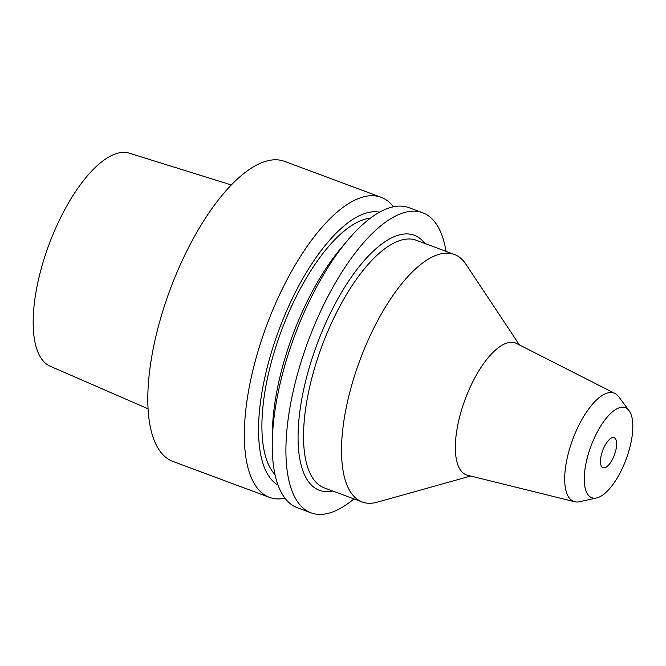 <?xml version="1.0" encoding="UTF-8"?>
<svg xmlns="http://www.w3.org/2000/svg" width="666" height="666" viewBox="0 0 666 666"><rect width="100%" height="100%" fill="white"/><g stroke="black" fill="none" stroke-linecap="round" stroke-linejoin="round"><path stroke-width="1" d="M231.343 184.957L129.371 153.197A113.661 44.414 110.4 0 0 36.763 287.762A113.661 44.414 110.4 0 0 50.125 366.2L148.06 408.816M381.094 197.286L284.565 161.372A160.081 62.546 110.4 0 0 152.872 350.466A160.081 62.546 110.4 0 0 172.927 461.446L269.455 497.36A160.081 62.546 -69.6 0 1 249.4 386.38A160.081 62.546 -69.6 0 1 381.094 197.286A160.081 62.546 -69.6 0 1 393.448 206.793M285.015 498.243A160.081 62.546 -69.6 0 1 269.455 497.36M278.055 485.131A145.929 57.018 -69.6 0 1 263.162 385.556A145.929 57.018 -69.6 0 1 379.612 212.163M370.421 218.173A139.269 54.421 110.4 0 0 266.317 383.924A139.269 54.421 110.4 0 0 275.033 474.575M422.669 212.754L409.007 207.667A160.081 62.546 110.4 0 0 347.918 239.968L341.333 247.752A145.929 57.018 110.4 0 0 276.973 390.692A145.929 57.018 110.4 0 0 272.352 433.175L272.244 443.373A160.081 62.546 110.4 0 0 297.369 507.742L311.03 512.828A160.081 62.546 -69.6 0 1 290.984 401.848A160.081 62.546 -69.6 0 1 422.669 212.754A160.081 62.546 -69.6 0 1 446.037 251.34M347.918 239.968A160.081 62.546 110.4 0 0 277.314 396.77A160.081 62.546 110.4 0 0 272.244 443.373M353.929 498.901A160.081 62.546 -69.6 0 1 311.03 512.828M424.9 243.473A136.072 53.163 110.4 0 0 359.615 266.067A136.072 53.163 110.4 0 0 302.364 395.995A136.072 53.163 110.4 0 0 332.8 491.033M454.337 254.429L416.358 240.293A132.068 51.607 110.4 0 0 307.709 396.303A132.068 51.607 110.4 0 0 324.259 487.853L362.237 501.989A132.068 51.607 -69.6 0 1 345.687 410.431A132.068 51.607 -69.6 0 1 454.337 254.429A132.068 51.607 -69.6 0 1 465.809 264.069L519.447 344.955M470.679 476.023L377.222 502.189A132.068 51.607 -69.6 0 1 362.237 501.989M574.725 501.748A57.809 22.586 110.4 0 1 566.525 461.372A57.809 22.586 -69.6 0 1 615.001 393.489L516.566 343.49A70.363 27.489 -69.6 0 0 457.559 426.115A70.363 27.489 110.4 0 0 467.549 475.249L574.725 501.748A57.809 22.586 110.4 0 0 579.57 501.731L596.619 497.952A48.027 18.765 -69.6 0 1 585.78 464.427A48.027 18.765 -69.6 0 1 606.043 418.506A48.027 18.765 -69.6 0 1 629.087 410.672A48.027 18.765 -69.6 0 1 631.31 440.992A48.027 18.765 -69.6 0 1 596.619 497.952M615.001 393.489A57.809 22.586 -69.6 0 1 618.656 396.67L629.087 410.672M600.957 456.618A16.009 6.252 110.4 0 0 602.963 467.715A16.009 6.252 110.4 0 0 616.133 448.801A16.009 6.252 110.4 0 0 614.127 437.704A16.009 6.252 110.4 0 0 600.957 456.618"/></g></svg>
